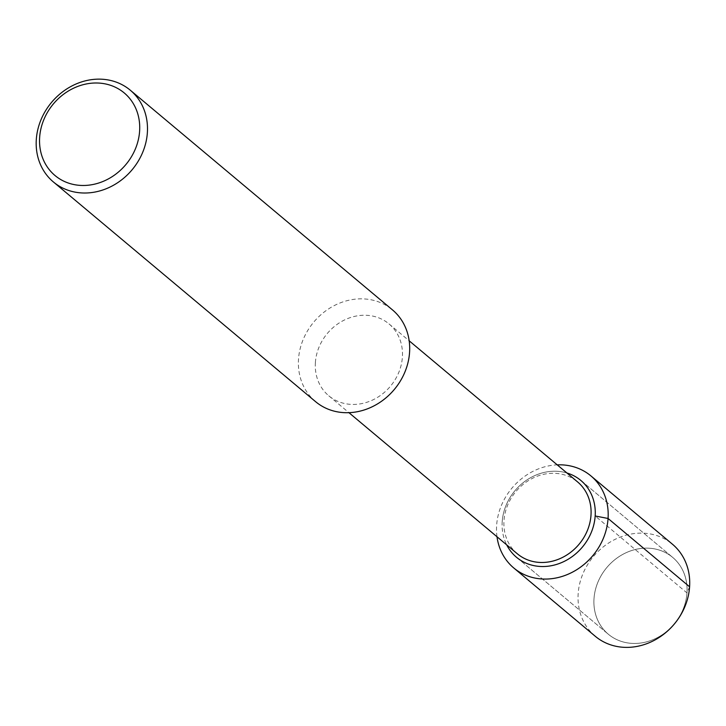 <?xml version="1.0" encoding="UTF-8"?>
<svg xmlns="http://www.w3.org/2000/svg" width="726" height="726" viewBox="0 0 726 726"><rect width="100%" height="100%" fill="white"/><g stroke="black" fill="none" stroke-linecap="round" stroke-linejoin="round"><path stroke-width="0.54" stroke-dasharray="3.63 2.72" d="M594.004 598.696A50.103 43.95 130 0 1 623.625 553.938A50.103 43.95 130 0 1 672.666 557.387A50.103 43.95 130 0 1 674.173 624.024A50.103 43.95 130 0 1 608.297 634.197A50.103 43.95 130 0 1 594.004 598.696A50.103 43.95 130 0 1 623.625 553.938A50.103 43.95 130 0 1 672.666 557.387A50.103 43.95 130 0 1 674.173 624.024A50.103 43.95 130 0 1 608.297 634.197A50.103 43.95 130 0 1 594.004 598.696M315.383 362.555A46.891 41.128 130 0 1 343.108 320.674A46.891 41.128 130 0 1 389 323.905A46.891 41.128 130 0 1 390.406 386.259A46.891 41.128 130 0 1 328.769 395.788A46.891 41.128 130 0 1 315.383 362.555M517.384 553.829A46.891 41.128 130 0 1 503.998 520.596A46.891 41.128 130 0 1 531.722 478.715A46.891 41.128 130 0 1 577.615 481.946M315.592 401.669A59.859 52.508 130 0 1 298.504 359.243A59.859 52.508 130 0 1 333.896 305.782A59.859 52.508 130 0 1 392.485 309.902M502.201 521.776A50.103 43.95 130 0 1 566.924 472.989A50.103 43.95 130 0 0 502.201 521.776A50.103 43.95 130 0 0 506.694 544.872A50.103 43.95 130 0 1 502.201 521.776M595.293 636.294A60.058 52.68 130 0 1 578.159 593.732A60.058 52.68 130 0 1 613.67 540.09A60.058 52.68 130 0 1 672.448 544.219M496.992 536.741A60.058 52.68 130 0 1 496.629 525.415A60.058 52.68 130 0 1 557.232 464.858M689.582 586.78L686.959 592.897L595.157 515.977M389 323.905L409.174 340.803M328.769 395.788L348.934 412.686M580.864 480.467L672.666 557.387L580.864 480.467M516.504 557.278L608.297 634.197L516.504 557.278"/><path stroke-width="1.09" d="M409.174 340.803L577.615 481.946A46.891 41.128 130 0 1 579.021 544.3A46.891 41.128 130 0 1 517.384 553.829L348.934 412.686M130.272 90.196L392.485 309.902A59.859 52.508 130 0 1 394.282 389.508A59.859 52.508 130 0 1 315.592 401.669L53.388 181.963A59.859 52.508 130 0 1 36.3 139.537A59.859 52.508 130 0 1 71.692 86.076A59.859 52.508 130 0 1 130.281 90.196A59.859 52.508 130 0 1 132.078 169.802A59.859 52.508 130 0 1 53.388 181.963M39.649 137.35A53.878 47.254 130 0 1 117.558 88.372A53.878 47.254 130 0 1 111.677 176.972A53.878 47.254 130 0 1 39.649 137.35M566.924 472.989A50.103 43.95 130 0 1 580.864 480.467A50.103 43.95 130 0 1 582.37 547.105A50.103 43.95 130 0 1 516.504 557.278A50.103 43.95 130 0 1 506.694 544.872A50.103 43.95 130 0 0 516.504 557.278A50.103 43.95 130 0 0 582.37 547.105A50.103 43.95 130 0 0 580.864 480.467A50.103 43.95 130 0 0 566.924 472.989M557.232 464.858A60.058 52.68 130 0 1 590.919 475.911L672.448 544.219A60.058 52.68 130 0 1 674.254 624.097A60.058 52.68 130 0 1 595.293 636.294L513.772 567.977A60.058 52.68 130 0 1 496.992 536.741M590.919 475.911A60.058 52.68 130 0 1 592.725 555.78A60.058 52.68 130 0 1 513.772 567.977M595.157 515.977L608.061 518.473L689.582 586.78"/></g></svg>

